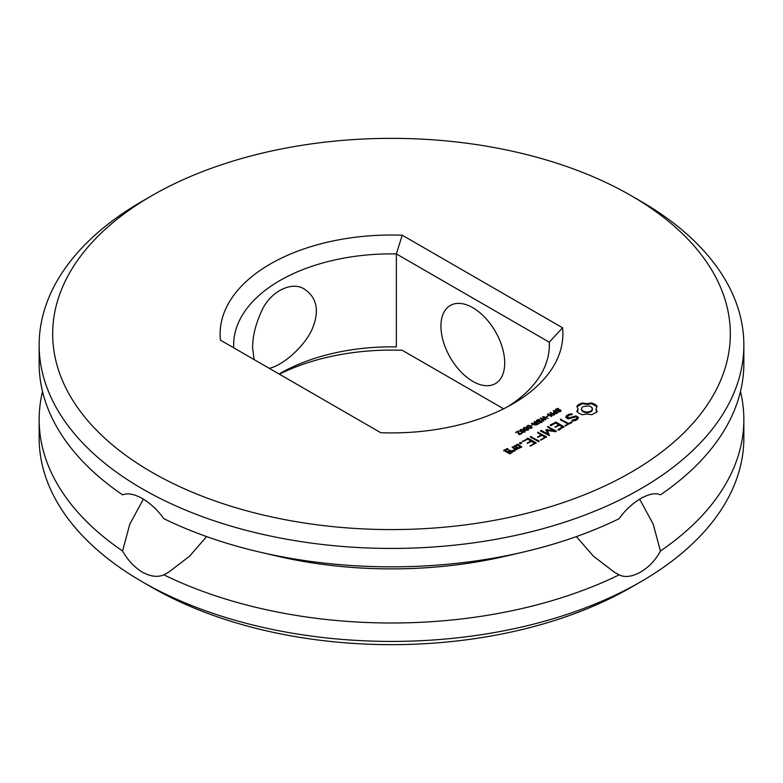 <?xml version="1.0" encoding="UTF-8"?>
<svg xmlns="http://www.w3.org/2000/svg" width="783" height="783" viewBox="0 0 783 783"><rect width="100%" height="100%" fill="white"/><g stroke="black" fill="none" stroke-linecap="round" stroke-linejoin="round"><path stroke-width="1.17" d="M151.922 472.286A338.824 195.613 180 0 1 151.912 195.642A338.824 195.613 180 0 1 631.088 195.642A338.824 195.613 180 0 1 631.078 472.286A338.824 195.613 180 0 1 151.922 472.286M596.235 412.484L597.194 411.486L595.941 408.843L597.194 406.201L594.894 404.273L591.566 402.951L586.986 403.676L582.405 402.951L579.077 404.273L576.777 406.201L578.04 408.843L576.777 411.486L579.077 413.404L582.415 414.736L586.986 414.011L591.566 414.736L596.235 412.484M577.658 419.267L578.51 417.388L575.965 415.92L568.527 417.965L567.195 417.202L569.447 415.019L571.913 414.638L572.402 414.158L571.561 413.874L568.761 414.305L566.51 415.607L565.669 417.437L568.243 418.925L575.681 416.879L577.002 417.633L576.435 418.846L572.285 420.197L571.805 420.677L572.637 420.96L575.485 420.53L577.658 419.267M571.942 422.008L568.546 423.407L560.285 419.199L567.577 423.975L565.169 425.923L571.942 422.008L571.942 422.566M559.033 430.024L563.868 426.676L556.077 422.174L550.292 424.973L550.263 425.541L551.242 425.521L555.597 423.016L558.533 424.709L555.127 427.234L559.502 425.267L562.409 426.95L558.064 429.466L558.044 430.033L559.033 430.024M555.724 410.664L555.519 409.489L557.917 408.364L558.582 408.746L556.566 409.303L556.204 410.302L559.62 409.666L560.99 410.654L558.553 412.112L557.927 411.75L559.776 411.202L560.08 410.282L555.724 410.664M560.285 411.437L560.08 410.282M559.62 410.409L560.589 410.674L560.589 409.93L560.99 410.654M555.979 409.852L556.204 410.86M553.904 413.63L553.366 412.905L554.687 411.672L553.199 410.811L553.728 410.498L557.741 412.817L555.343 413.904L553.904 413.63M553.552 413.189L553.552 412.445L553.552 413.189L554.158 412.71M547.356 414.178L553.503 414.775L549.92 412.7L550.41 412.416L554.423 414.726L553.591 415.205L548.589 414.315L551.858 416.204L551.359 416.497L547.356 414.178M546.26 416.566L548.413 415.871L546.26 416.566M543.275 421.166L540.309 418.249L545.076 419.336L542.57 416.947L543.157 416.605L548.227 418.308L543.51 417.182L546.005 419.59L545.467 419.894L541.268 418.435L543.793 420.863L543.275 421.166M549.382 435.593L547.474 430.503L549.392 435.583L540.652 431.12L540.632 430.552L541.621 430.562L541.621 431.296L540.936 431.296M541.621 430.562L547.611 434.017L546.035 429.671L553.532 430.572L547.552 426.559L556.292 431.051L555.617 431.707L547.474 430.503M540.573 440.124L546.397 436.757L537.657 432.265L541.053 434.79L537.667 437.315L542.022 435.348L544.948 437.041L540.573 440.124M538.068 441.543L539.056 441.563L539.037 440.986L530.306 436.513L538.068 441.543M536.707 421.646L536.492 420.471L538.89 419.345L539.556 419.727L537.539 420.285L537.177 421.283L540.593 420.647L541.963 421.636L539.536 423.094L538.9 422.732L540.75 422.184L541.063 421.264L536.707 421.646M541.259 422.419L541.063 421.264M540.593 421.391L541.562 421.655L541.562 420.911L541.963 421.636M536.962 420.833L537.177 421.851M531.393 423.397L535.024 423.143L535.768 422.712L534.172 421.792L534.711 421.479L538.714 423.799L535.65 424.915L534.652 423.534L531.393 423.397M534.495 424.141L534.495 424.875M531.099 425.316L533.262 424.621L531.099 425.316M528.036 427.645L526.793 426.539L527.341 425.649L528.907 425.335L532.048 427.146L531.51 428.047L529.934 428.36L528.036 427.645M532.048 427.518L531.51 428.047M526.793 426.539L527.341 425.649L527.448 426.324M524.541 429.671L523.298 428.565L523.837 427.665L525.403 427.352L528.545 429.172L528.006 430.073L526.43 430.386L524.541 429.671M528.545 429.544L528.006 430.073M523.298 428.565L523.837 427.665L523.944 429.074M521.038 431.687L519.795 430.581L520.333 429.691L521.899 429.378L525.041 431.198L524.502 432.089L522.936 432.402L521.038 431.687M525.041 431.56L524.502 432.089M519.795 430.581L520.333 429.691L520.45 431.09M515.527 432.559L518.238 430.993L519.207 433.851L521.977 433.263L519.834 434.448L518.101 433.586L518.14 431.58L515.527 432.559M518.669 432.51L519.207 434.594M530.169 446.134L535.993 442.767L528.202 438.265L522.388 441.641L527.722 439.106L530.649 440.8L527.253 443.325L531.628 441.367L534.535 443.051L530.169 446.134L530.189 445.556M520.529 443.755L519.706 443.57L519.706 442.63L521.341 442.63L521.341 443.57L520.529 443.755M514.098 445.87L518.013 448.679L521.821 447.024L517.906 444.215L514.098 446.427M516.163 449.745L517.132 449.188L512.258 446.927L514.216 448.62L514.04 450.303L512.796 450.264L512.718 451.047L514.705 451.135L515.508 449.364L516.163 449.745M509.978 453.866L512.845 451.664L510.438 450.274L507.12 451.644L505.221 450.548L507.1 449.471L508.441 449.677L507.59 448.63L503.772 450.284L509.978 453.866M402.237 235.213A171.379 98.952 180 0 0 220.454 340.155L380.763 432.715A171.379 98.952 180 0 0 512.689 403.93A171.379 98.952 180 0 0 562.546 327.764L402.237 235.213L396.364 253.917L549.275 342.2A157.853 91.131 180 0 1 549.353 345.009A157.853 91.131 180 0 1 507.707 406.69M631.088 195.642L640.651 201.162A352.35 203.423 180 0 1 743.85 345.009A352.35 203.423 180 0 1 526.342 532.949A352.35 203.423 180 0 1 142.349 488.856A352.35 203.423 180 0 1 39.15 345.009A352.35 203.423 180 0 1 142.349 201.162L151.912 195.642M596.891 411.799L595.941 408.843M596.255 410.204L596.255 410.938M596.891 406.622L591.566 403.685L586.986 404.41L582.405 403.685L577.091 406.622M596.196 405.173L596.196 405.907M594.894 404.273L594.894 405.007M593.338 403.529L593.338 404.263M591.566 402.951L591.566 403.685M589.345 403.49L589.345 404.234M586.986 403.676L586.986 404.41M584.637 403.49L584.637 404.234M577.727 410.204L577.091 411.799M582.405 402.951L582.405 403.685M578.04 408.843L577.727 410.938M580.634 403.529L580.634 404.263M579.077 404.273L579.077 405.007M577.776 405.173L577.776 405.907M578.245 417.965L575.965 416.654L568.527 418.709L567.195 417.202M575.965 415.92L575.965 416.654M568.527 417.965L568.527 418.709M572.285 420.197L572.285 420.843M574.751 419.825L574.751 420.559L572.471 420.911M576.435 418.846L576.435 419.58L574.751 420.559M577.002 417.633L576.435 419.58M571.737 414.667L568.761 415.039L566.51 416.341L565.933 417.593M571.561 413.874L571.561 414.608M568.761 414.305L568.761 415.039M566.51 415.607L566.51 416.341M571.639 422.742L568.546 424.151L560.599 419.942M570.973 422.008L570.973 422.742M568.546 423.407L568.546 424.151M561.284 419.218L561.284 419.952M565.189 425.355L565.189 425.923M567.577 423.975L567.577 424.709L565.473 425.923M563.868 426.676L563.868 427.234M558.064 429.466L558.064 430.033M563.721 427.322L556.077 422.908L550.586 425.541M556.077 422.174L556.077 422.908M562.409 426.95L562.409 427.684L558.357 430.033M555.127 422.174L555.127 422.918M550.292 424.973L550.292 425.541M555.147 426.657L555.147 427.234M558.533 424.709L558.533 425.443L555.441 427.224M555.284 410.674L556.116 409.773M555.979 410.586L555.979 410.077M560.589 410.674L560.99 411.388M554.687 411.672L554.178 413.081L555.353 413.483L556.742 412.856L556.742 413.385M553.728 410.498L553.728 411.114M548.012 413.796L548.589 414.638M550.41 412.416L550.41 412.993M548.589 414.315L548.589 414.892M547.934 415.597L547.934 416.155M540.779 418.719L541.268 418.768M540.906 417.907L540.906 418.641M543.157 416.605L543.157 417.339M543.51 417.182L543.51 417.838M541.268 418.435L543.314 421.137M547.611 434.017L547.611 434.761L541.621 431.296M556.047 431.648L547.855 427.303M548.54 426.569L548.54 427.303M546.035 429.671L546.025 430.435M546.72 429.573L546.035 430.405M553.532 430.572L553.532 431.316L546.72 430.307M540.593 439.547L540.593 440.124M544.948 437.041L544.948 437.775L540.887 440.115M546.397 436.757L546.397 437.315M546.25 437.403L537.97 433.009M538.645 432.285L538.645 433.019M537.686 436.748L537.686 437.315M541.053 434.79L541.053 435.524L537.97 437.315M539.037 440.986L539.037 441.553M538.743 441.553L530.62 437.247M531.305 436.522L531.305 437.257M536.267 421.655L537.089 420.755M536.962 421.577L536.962 421.058M541.562 421.655L541.963 422.38M535.024 423.143L535.024 423.877M535.768 422.712L535.768 423.231M534.711 421.479L534.711 422.096M532.783 424.347L532.783 424.905M526.793 427.273L527.341 426.383M530.805 426.784L532.048 427.89M523.298 429.299L523.837 428.399M527.302 428.8L528.545 429.906M519.795 431.316L520.333 430.425M523.807 430.826L525.041 431.932M518.14 431.785L518.708 432.001M518.238 430.993L518.238 431.727M521.38 432.95L521.38 433.694M521.409 432.94L521.409 433.674M518.013 433.586L518.14 431.58M534.535 443.051L534.535 443.785L530.482 446.124M535.993 442.767L535.993 443.325M535.836 443.413L528.202 439.009L522.711 441.632M528.202 438.265L528.202 439.009M527.253 438.274L527.253 439.009M522.418 441.064L522.418 441.632M527.272 442.757L527.272 443.325M530.649 440.8L530.649 441.543L527.566 443.325M519.638 443.472L521.409 443.472M519.706 442.63L519.706 443.364M521.341 442.63L521.341 443.364M520.529 442.454L520.529 443.188M516.956 444.215L516.956 444.959L514.255 446.516M517.906 444.215L517.906 444.95L516.956 444.959M521.654 447.122L517.906 444.95M516.819 449.745L512.562 447.661M513.217 446.927L513.217 447.661M512.258 446.927L512.258 447.494M512.796 450.264L512.796 451.047M514.216 448.62L514.04 451.047L512.796 450.998M514.04 450.303L514.04 451.047M512.679 452.3L509.488 451.008L507.12 452.378L505.221 451.282L505.221 450.548M510.438 450.274L510.438 451.008M503.772 450.284L503.772 450.832M509.488 450.274L509.488 451.008M506.64 448.63L506.64 449.364L503.939 450.93M507.12 451.644L507.12 452.378M507.59 448.63L507.59 449.364L506.64 449.364M508.138 449.687L507.59 449.364M562.546 327.764L549.275 342.2L549.275 347.818M233.726 347.818A157.853 91.131 180 0 1 233.647 345.009A157.853 91.131 180 0 1 396.364 253.917L396.364 346.898A157.853 91.131 0 0 0 279.883 373.55A157.853 91.131 0 0 0 279.091 374.01M743.85 345.009L743.85 363.42A352.35 203.423 180 0 1 660.431 494.856C651.123 490.05 630.755 501.756 619.157 518.689A352.35 203.423 180 0 1 523.357 552.064A352.35 203.423 180 0 1 259.643 552.064A352.35 203.423 180 0 1 163.843 518.689C157.696 510.154 150.532 503.43 142.349 498.517C134.275 494.044 127.688 492.83 122.569 494.856A352.35 203.423 180 0 1 39.15 363.42L39.15 345.009M590.891 411.838L586.986 412.768L583.081 411.838L581.466 409.578L581.867 407.64L583.081 406.583L589.07 405.888L592.105 407.64L592.105 410.781L590.891 411.838L590.891 411.095L589.07 411.799L589.07 412.533M554.09 412.827L554.178 413.825M535.132 423.887L535.21 424.826L535.132 423.867L536.306 424.924M527.468 426.432L527.908 427.645M527.468 426.941L529.964 427.939L531.373 427.489L528.897 425.756L527.468 426.206M523.974 428.448L524.414 429.661M523.974 428.967L526.47 429.965L527.869 429.515L525.393 427.782L523.974 428.223M520.47 430.474L520.91 431.687M520.47 430.983L522.966 431.981L524.365 431.531L521.899 429.798L520.47 430.249M520.372 447.494L518.493 448.581L515.547 446.878L515.547 446.144L517.416 445.057L520.372 446.76L520.372 447.494M511.387 452.682L509.518 453.758L508.089 452.936L508.089 452.202L509.968 451.125L511.387 451.948L511.387 452.682M503.596 408.804L402.237 350.285A171.379 98.952 0 0 0 279.404 374.196M504.712 362.96A45.101 26.035 -120 0 0 485.029 317.575A45.101 26.035 -120 0 0 450.274 305.487A45.101 26.035 -120 0 0 450.274 357.567A45.101 26.035 -120 0 0 495.375 383.611A45.101 26.035 -120 0 0 504.712 362.96M254.093 359.573L252.645 348.151C252.478 337.052 255.405 324.828 261.424 311.497C269.978 291.335 292.255 280.529 304.734 289.328C316.929 297.794 319.523 310.782 312.534 328.263C305.595 345.391 283.368 365.377 269.244 368.323M143.367 499.123L129.812 524.111L122.569 551.017C127.698 560.148 134.284 567.195 142.349 572.167C150.532 576.582 157.696 577.472 163.843 574.839L168.247 572.471L189.457 556.302L206.634 536.6M523.357 552.064L506.484 555.999A307.249 177.389 180 0 1 276.516 555.999L259.643 552.064M639.633 499.123L653.188 524.111L660.431 551.017C651.045 569.212 630.658 580.917 619.157 574.839L614.753 572.471L593.543 556.302L576.366 536.6M589.07 411.799L586.986 412.034L586.986 412.768M586.986 412.034L584.911 411.799L584.911 412.533M584.911 411.799L583.081 411.095L583.081 411.838M583.081 411.095L581.867 410.047L581.867 410.781M581.867 410.047L581.466 408.843M592.516 408.843L592.105 410.781M592.105 410.038L590.891 411.095M556.742 412.856L554.697 412.191M536.306 424.494L537.725 423.838L536.218 422.967L535.132 423.838L535.21 424.787M537.725 423.838L537.725 424.366M531.373 428.125L531.314 427.156M524.365 432.167L524.316 431.198M520.372 446.76L518.493 447.847L518.493 448.581M518.493 447.847L515.547 446.144M511.387 451.948L509.518 453.024L509.518 453.758M509.518 453.024L508.089 452.202M122.569 551.017A352.35 203.423 180 0 1 39.15 419.58A352.35 203.423 180 0 1 42.527 391.5M740.473 391.5A352.35 203.423 180 0 1 743.85 419.58L743.85 437.991A352.35 203.423 180 0 1 640.651 581.838A352.35 203.423 180 0 1 142.349 581.838L142.349 581.838A352.35 203.423 180 0 1 39.15 437.991L39.15 419.58M743.85 419.58A352.35 203.423 180 0 1 660.431 551.017M619.157 574.839A352.35 203.423 180 0 1 163.843 574.839M151.922 587.358A338.824 195.613 180 0 1 151.912 587.358L142.349 581.838L151.912 587.358A338.824 195.613 180 0 0 631.088 587.358L640.651 581.838M555.519 409.489L555.519 410.223M556.116 409.029L556.116 409.646M557.32 410.341L557.32 410.84M557.848 410.135L557.848 410.674M558.436 409.901L558.436 410.439M559.776 411.202L559.776 411.701M554.158 411.975L554.158 412.621M536.492 420.471L536.492 421.205M537.089 420.011L537.089 420.628M538.303 421.323L538.303 421.822M538.831 421.117L538.831 421.655M539.418 420.882L539.418 421.42M540.75 422.184L540.75 422.683M530.805 426.05L530.805 426.706M527.302 428.066L527.302 428.722M523.807 430.092L523.807 430.748M519.207 433.851L519.207 434.389M521.096 433.43L521.096 434.066M518.052 432.196L518.052 432.93M554.452 413.297L554.452 413.855M554.178 413.081L554.178 413.767M556.224 413.16L556.224 413.659M535.523 424.337L535.523 424.895M537.099 424.2L537.099 424.699M527.908 426.901L527.908 427.577M529.328 427.724L529.328 428.223M528.584 427.332L528.584 427.939M524.414 428.927L524.414 429.593M525.824 429.74L525.824 430.249M525.08 429.358L525.08 429.955M520.91 430.953L520.91 431.619M522.32 431.766L522.32 432.275M521.586 431.374L521.586 431.981M555.959 410.703L555.959 409.969M560.305 411.329L560.305 410.586M536.942 421.685L536.942 420.951M541.278 422.311L541.278 421.577M518.669 433.391L518.669 432.656M527.448 427.048L527.448 426.314M531.393 428.115L531.393 427.381M524.395 432.157L524.395 431.423"/></g></svg>

